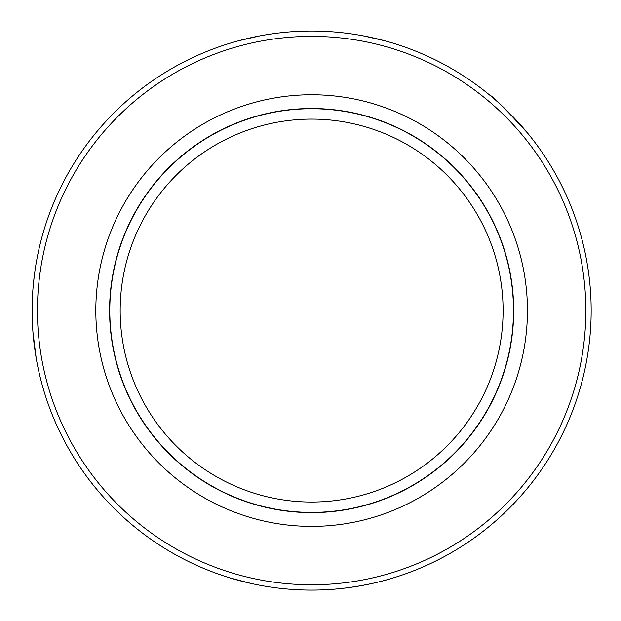 <?xml version="1.0" encoding="UTF-8"?>
<svg xmlns="http://www.w3.org/2000/svg" width="621" height="621" viewBox="0 0 621 621"><rect width="100%" height="100%" fill="white"/><g stroke="black" fill="none" stroke-linecap="round" stroke-linejoin="round"><path stroke-width="0.93" d="M32.113 310.57A279.52 279.52 0 0 1 451.397 68.496A279.52 279.52 0 0 1 451.397 552.643A279.52 279.52 0 0 1 32.113 310.57M34.799 349.25L36.165 358.053L32.991 332.514M229.731 577.825L250.962 583.429M320.591 589.95C359.893 588.91 394.56 577.639 393.535 577.825M489.107 94.617C493.012 96.426 505.836 109.257 527.586 133.096M384.717 40.776L363.495 35.902M259.772 35.902L238.549 40.776M34.807 271.858L33.627 281.554M37.439 310.57A274.195 274.195 0 0 1 448.735 73.107A274.195 274.195 0 0 1 448.735 548.033A274.195 274.195 0 0 1 37.439 310.57M527.446 310.57A215.813 215.813 0 0 0 203.727 123.672A215.813 215.813 0 0 0 203.727 497.475A215.813 215.813 0 0 0 527.446 310.57M109.591 310.57A202.05 202.05 0 0 1 311.633 108.528A202.05 202.05 0 0 1 513.683 310.57A202.05 202.05 0 0 1 311.633 512.62A202.05 202.05 0 0 1 109.591 310.57M120.171 310.57A191.462 191.462 0 0 0 407.368 476.385A191.462 191.462 0 0 0 407.368 144.763A191.462 191.462 0 0 0 120.171 310.57M109.793 310.57A201.848 201.848 0 0 1 412.554 135.766A201.848 201.848 0 0 1 412.554 485.374A201.848 201.848 0 0 1 109.793 310.57"/></g></svg>
